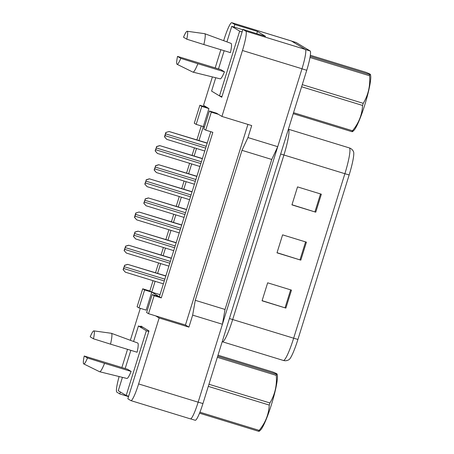 <?xml version="1.0" encoding="UTF-8"?>
<svg xmlns="http://www.w3.org/2000/svg" width="454" height="454" viewBox="0 0 454 454"><rect width="100%" height="100%" fill="white"/><g stroke="black" fill="none" stroke-linecap="round" stroke-linejoin="round"><path stroke-width="0.68" d="M120.389 392.001L119.788 393.924L116.82 392.131A18.847 2.491 107 0 1 119.118 376.548M247.924 124.413L185.442 325.013L155.677 315.882L159.155 317.987L138.618 383.925A18.847 2.491 107 0 1 130.894 400.615A18.847 2.491 107 0 1 130.82 400.581L127.852 398.788L148.986 330.932L140.927 326.063L140.734 326.681M139.003 307.937L144.605 289.953L142.698 288.801L137.097 306.785L139.003 307.937L146.148 310.127L151.749 292.143L159.371 296.746L210.781 131.688M121.882 367.496L127.54 349.33M130.355 340.296L140.309 308.34M155.12 281.315L151.749 292.143L149.843 290.991L153.055 280.68M204.357 127.194L203.318 126.57L198.977 140.519M196.497 148.475L194.153 155.994M191.679 163.951L188.631 173.729M186.157 181.685L183.813 189.204M181.333 197.161L178.286 206.939M175.811 214.895L173.468 222.415M170.988 230.371L167.946 240.149M165.466 248.105L163.122 255.625M160.648 263.581L157.6 273.359M155.535 272.729L158.582 262.945M161.056 254.995L163.4 247.47M165.88 239.519L168.922 229.735M171.402 221.785L173.746 214.26M176.22 206.309L179.268 196.525M181.748 188.569L184.086 181.05M186.566 173.093L189.613 163.315M192.087 155.359L194.431 147.839M196.911 139.883L201.253 125.934M213.703 92.389L221.768 97.258L242.901 29.396L245.869 31.19A18.847 2.491 107 0 1 242.47 50.502L221.932 116.44L216.541 113.188L209.402 110.997L203.801 128.981L205.702 130.133L211.303 112.149L218.448 114.34M223.674 40.678L224.072 39.39A18.847 2.491 107 0 1 231.795 22.7A18.847 2.491 107 0 1 231.875 22.734L234.843 24.527L234.054 27.064M196.179 124.379L201.78 106.395L199.874 105.243L194.272 123.227L196.179 124.379L203.318 126.57L208.919 108.585L203.534 105.334L212.387 76.913M215.202 67.879L220.86 49.713M161.278 297.898L159.371 296.746L152.226 294.555L146.625 312.539L148.532 313.691L154.133 295.707L161.278 297.898L212.847 132.324L205.702 130.133M231.795 22.7L291.332 40.956A18.847 2.491 107 0 1 291.406 40.991L305.406 49.446A18.847 2.491 107 0 1 302.001 68.758L277.729 146.687L247.963 137.562L241.982 150.331L195.265 300.315L225.031 309.446L222.426 324.252L198.148 402.182A18.847 2.491 107 0 1 190.425 418.872L130.894 400.615M195.265 300.315L192.655 315.121L222.426 324.252M241.982 150.331L271.747 159.456L225.031 309.446M277.729 146.687L271.747 159.456M234.843 24.527L257.463 31.462L265.528 36.331L242.901 29.396M128.533 396.603L119.788 393.924M185.442 325.013L188.921 327.113L159.155 317.987M188.921 327.113L192.655 315.121M247.963 137.562L251.698 125.571L221.932 116.44M148.532 313.691L155.677 315.882M142.698 288.801L149.843 290.991M199.874 105.243L207.018 107.433M160.018 294.68L144.605 289.953M211.303 112.149L209.402 110.997M154.133 295.707L152.226 294.555M201.78 106.395L208.919 108.585M257.463 31.462L256.782 33.653M242.47 50.502L302.001 68.758A18.847 2.491 107 0 1 301.984 68.815L198.171 402.125A18.847 2.491 107 0 1 198.148 402.182L138.618 383.925M321.353 194.198L297.535 186.895L291.933 204.879L315.751 212.183L321.353 194.198M291.979 204.743L315.751 212.183M291.474 290.112L267.661 282.814L262.06 300.798L285.872 308.096L291.474 290.112M262.106 300.661L285.872 308.096M306.416 242.158L282.598 234.854L276.997 252.838L300.815 260.142L306.416 242.158M277.042 252.702L300.815 260.142M349.154 174.938L344.887 173.7A25.129 3.326 -73 0 0 349.325 147.908C351.277 148.532 352.69 149.831 353.575 151.806A22.927 3.03 107 0 1 349.154 174.938L297.92 339.427A22.927 3.03 107 0 1 289.056 359.608C287.223 360.743 285.322 361.026 283.353 360.453A25.129 3.326 -73 0 0 293.653 338.196L297.92 339.427M291.593 41.104L296.076 42.477A18.847 2.491 107 0 1 296.15 42.511L310.15 50.967A18.847 2.491 107 0 1 306.745 70.279L202.932 403.583A18.847 2.491 107 0 1 195.209 420.273L190.64 418.872M124.6 265.408L123.102 269.653L125.355 272.184L123.25 269.744A3.138 0.414 -73 0 0 123.681 268.496L124.243 266.697A3.138 0.414 -73 0 0 124.6 265.408L127.784 264.393L165.818 276.055M163.389 283.846L125.355 272.184M165.863 275.896L127.784 264.393M124.453 265.323L127.71 264.347M125.61 246.289L124.112 250.534L126.365 253.065L124.26 250.625A3.138 0.414 -73 0 0 124.691 249.377L125.247 247.578A3.138 0.414 -73 0 0 125.61 246.289L128.794 245.273L171.34 258.32M168.911 266.112L126.365 253.065M171.391 258.161L128.794 245.273M125.463 246.204L128.72 245.228M217.693 356.197L276.395 374.198L277.093 374.073L277.326 375.163A29.527 3.904 107 0 1 271.486 404.44A29.527 3.904 107 0 1 260.483 430.091L259.285 431.238L258.61 431.3L199.522 413.18M208.953 384.254L269.92 402.953C274.914 394.691 277.036 385.503 276.287 375.396A33.925 4.489 107 0 0 276.395 374.198C278.03 374.329 276.787 373.58 272.661 371.945L218.005 355.187M269.92 402.953A33.925 4.489 107 0 1 269.591 404.015A33.925 4.489 107 0 1 269.262 405.076L208.29 386.377M276.287 375.396L217.341 357.321M199.913 412.204L259.16 430.375A33.925 4.489 107 0 1 258.61 431.3M259.16 430.375C265.397 422.861 268.762 414.428 269.262 405.076M310.201 56.336L369.715 74.581L370.413 74.456L370.646 75.546A29.527 3.904 107 0 1 364.806 104.823A29.527 3.904 107 0 1 353.802 130.474L352.61 131.62L351.929 131.683L293.227 113.682M302.273 84.637L363.24 103.336C368.234 95.073 370.356 85.885 369.607 75.778A33.925 4.489 107 0 0 369.715 74.581C371.349 74.717 370.106 73.962 365.981 72.328L310.36 55.275M363.24 103.336A33.925 4.489 107 0 1 362.911 104.397A33.925 4.489 107 0 1 362.581 105.459L301.609 86.759M369.607 75.778L310.003 57.505M293.539 112.683L352.486 130.758A33.925 4.489 107 0 1 351.929 131.683M352.486 130.758C358.717 123.244 362.082 114.811 362.581 105.459M134.946 232.198L133.448 236.443L135.701 238.974L133.595 236.534A3.138 0.414 -73 0 0 134.026 235.286L134.583 233.487A3.138 0.414 -73 0 0 134.946 232.198L138.13 231.182L176.158 242.845M135.712 238.98L173.734 250.642L135.701 238.974M176.209 242.686L138.13 231.182M134.798 232.108L138.056 231.137M145.286 198.988L143.793 203.233L146.046 205.764L184.074 217.426L146.052 205.77L143.941 203.324A3.138 0.414 -73 0 0 144.366 202.075L144.928 200.276A3.138 0.414 -73 0 0 145.286 198.988L148.469 197.972L186.503 209.635M186.554 209.476L148.469 197.972M145.138 198.897L148.401 197.927M155.631 165.778L154.133 170.023L156.386 172.554L154.281 170.108A3.138 0.414 -73 0 0 154.712 168.865L155.274 167.066A3.138 0.414 -73 0 0 155.631 165.778L158.815 164.762L196.849 176.424M156.397 172.56L194.42 184.216L156.386 172.554M196.9 176.266L158.815 164.762M155.484 165.687L158.741 164.717M207.24 143.055L169.087 131.507L165.829 132.477L164.479 136.807L166.732 139.344L204.765 151.006L166.749 139.35M164.479 136.807L164.626 136.898A3.138 0.414 -73 0 0 165.057 135.655L165.614 133.856A3.138 0.414 -73 0 0 165.977 132.568M164.626 136.898L166.732 139.344M165.829 132.477L169.087 131.507M90.193 336.828A17.275 2.287 107 0 1 93.865 330.881A17.275 2.287 107 0 1 93.978 330.926A17.275 2.287 107 0 1 93.473 338.809L90.193 336.828M93.865 330.881L111.355 333.287A20.101 2.662 107 0 1 111.429 333.31A20.101 2.662 107 0 1 111.491 333.338A20.101 2.662 107 0 1 110.532 344.155L137.108 352.242A18.535 2.452 107 0 0 137.755 343.025L111.429 333.31M84.217 356.01L87.497 357.99A17.275 2.287 107 0 1 83.735 363.909A17.275 2.287 107 0 1 84.217 356.01L127.5 369.233L131.132 371.423A18.535 2.452 107 0 1 126.887 378.46L99.642 371.747A20.101 2.662 107 0 1 99.568 371.718A20.101 2.662 107 0 1 99.54 371.707M131.132 371.423L104.556 363.342A20.101 2.662 107 0 1 99.642 371.747M104.556 363.342L87.497 357.99M148.804 331.511L146.347 330.756L138.43 325.978L133.595 341.487M143.209 327.442L138.43 325.978M128.641 396.251L126.178 395.496L146.347 330.756M122.427 377.359L118.267 390.718L126.178 395.496M130.843 350.335L125.179 368.512M93.473 338.809L110.532 344.155M183.512 37.211A17.275 2.287 107 0 1 187.184 31.264A17.275 2.287 107 0 1 187.298 31.309A17.275 2.287 107 0 1 186.793 39.192L183.512 37.211M187.184 31.264L204.675 33.675A20.101 2.662 107 0 1 204.748 33.692A20.101 2.662 107 0 1 204.811 33.721A20.101 2.662 107 0 1 203.852 44.537L230.428 52.624A18.535 2.452 107 0 0 231.075 43.408L204.748 33.692M177.537 56.392L180.817 58.373A17.275 2.287 107 0 1 177.054 64.292A17.275 2.287 107 0 1 177.537 56.392L220.82 69.615L224.452 71.806A18.535 2.452 107 0 1 220.207 78.843L192.961 72.129A20.101 2.662 107 0 1 192.888 72.101A20.101 2.662 107 0 1 192.859 72.09M224.452 71.806L197.876 63.725A20.101 2.662 107 0 1 192.961 72.129M197.876 63.725L180.817 58.373M242.124 31.894L239.667 31.139L231.75 26.36L226.915 41.876M242.794 29.743L231.75 26.36M221.961 96.634L219.498 95.879L239.667 31.139M215.746 77.742L211.587 91.101L219.498 95.879M224.162 50.717L218.499 68.9M186.793 39.192L203.852 44.537M181.736 224.951L139.066 212.018L135.803 212.988L134.458 217.324L136.711 219.855L179.256 232.902L136.728 219.861M134.458 217.324L134.605 217.415A3.138 0.414 -73 0 0 135.031 216.166L135.593 214.367A3.138 0.414 -73 0 0 135.956 213.079M134.605 217.415L136.711 219.855M135.803 212.988L139.066 212.018M146.296 179.869L144.798 184.114L147.056 186.645L189.602 199.692L147.062 186.651L144.951 184.205A3.138 0.414 -73 0 0 145.376 182.956L145.938 181.157A3.138 0.414 -73 0 0 146.296 179.869L149.48 178.853L192.031 191.9M192.076 191.741L149.48 178.853M146.148 179.778L149.406 178.808M156.641 146.659L155.143 150.904L157.396 153.435L155.291 150.989A3.138 0.414 -73 0 0 155.722 149.746L156.284 147.947A3.138 0.414 -73 0 0 156.641 146.659L159.825 145.643L202.371 158.69M199.942 166.482L157.396 153.435M202.422 158.531L159.825 145.643M156.494 146.568L159.751 145.598M245.869 31.19L305.406 49.446M231.875 22.734L291.406 40.991M280.657 154.042L283.926 155.007L232.692 319.502A25.129 3.326 107 0 1 222.392 341.76L283.353 360.453M349.325 147.908L288.386 129.22A25.129 3.326 107 0 1 288.46 129.259A25.129 3.326 107 0 1 283.926 155.007L344.887 173.7L293.653 338.196L229.423 318.538M306.745 70.279L301.984 68.815M310.15 50.967L305.519 49.543M202.932 403.583L198.171 402.125M296.15 42.511L291.627 41.127M305.576 241.897L299.975 259.881M290.639 289.856L285.038 307.84M320.513 193.943L314.911 211.922M123.681 268.496L164.291 280.952M124.243 266.697L164.853 279.153M124.691 249.377L169.813 263.218M125.247 247.578L170.375 261.419M134.026 235.286L174.637 247.742M134.583 233.487L175.193 245.943M144.366 202.075L184.977 214.526M144.928 200.276L185.538 212.733M154.712 168.865L195.322 181.316M155.274 167.066L195.884 179.517M165.057 135.655L205.668 148.106M165.614 133.856L206.23 146.307M169.16 131.552L207.194 143.214M135.031 216.166L180.159 230.008M135.593 214.367L180.72 228.209M139.14 212.063L181.685 225.11M145.376 182.956L190.504 196.792M145.938 181.157L191.066 194.993M157.413 153.441L199.947 166.482M155.722 149.746L200.85 163.582M156.284 147.947L201.406 161.783M125.366 272.19L163.389 283.852M126.377 253.071L168.911 266.118M83.735 363.909L99.568 371.718M177.054 64.292L192.888 72.101"/></g></svg>
